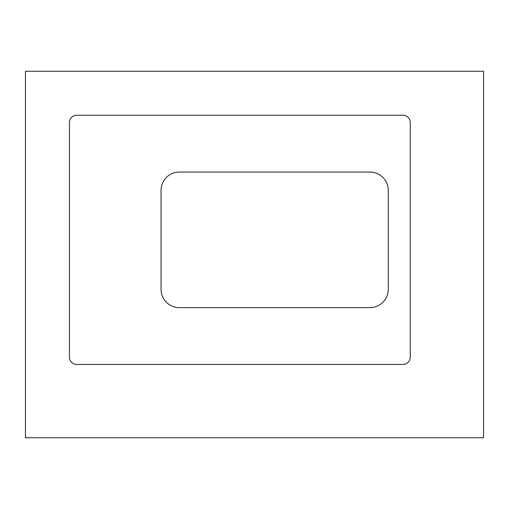 <?xml version="1.0" encoding="UTF-8"?>
<svg xmlns="http://www.w3.org/2000/svg" width="509" height="509" viewBox="0 0 509 509"><rect width="100%" height="100%" fill="white"/><g stroke="black" fill="none" stroke-linecap="round" stroke-linejoin="round"><path stroke-width="0.76" d="M161.048 190.366A18.324 18.324 0 0 1 179.372 172.042L369.941 172.042A18.324 18.324 0 0 1 388.265 190.366L388.265 289.316A18.324 18.324 0 0 1 369.941 307.64L179.372 307.64A18.324 18.324 0 0 1 161.048 289.316L161.048 190.366M402.924 115.238A7.33 7.33 0 0 1 410.254 122.567L410.254 357.114A7.33 7.33 0 0 1 402.924 364.444L76.757 364.444A7.33 7.33 0 0 1 69.428 357.114L69.428 122.567A7.33 7.33 0 0 1 76.757 115.238L402.924 115.238M25.45 71.26L483.55 71.26L483.55 437.74L25.45 437.74L25.45 71.26"/></g></svg>
